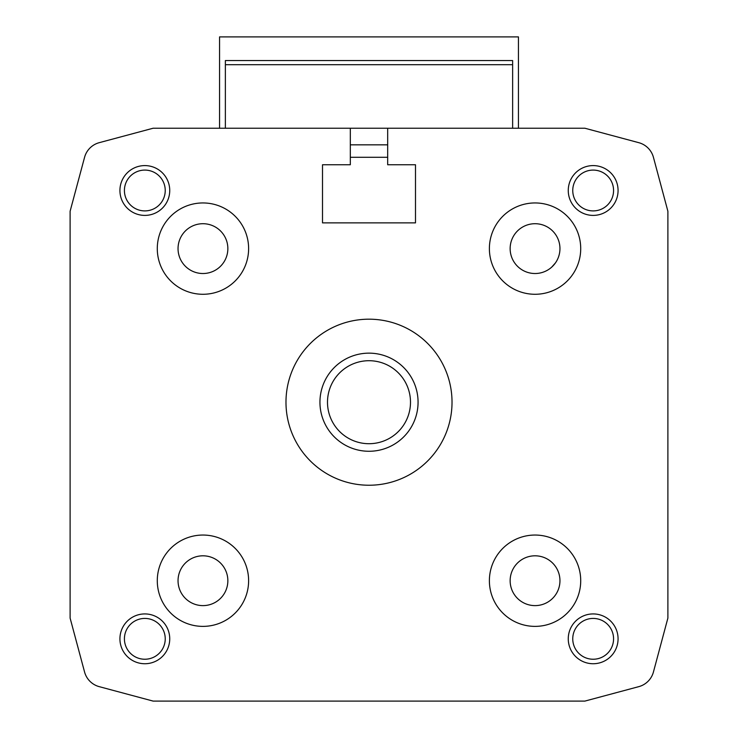 <?xml version="1.0" encoding="UTF-8"?>
<svg xmlns="http://www.w3.org/2000/svg" width="738" height="738" viewBox="0 0 738 738"><rect width="100%" height="100%" fill="white"/><g stroke="black" fill="none" stroke-linecap="round" stroke-linejoin="round"><path stroke-width="1.11" d="M510.142 248.614A24.907 24.907 0 0 1 547.504 227.046A24.907 24.907 0 0 1 547.504 270.182A24.907 24.907 0 0 1 510.142 248.614M553.509 265.339L554.699 263.918M555.428 262.94L551.655 267.174M638.767 142.674L584.865 128.227L387.681 128.227L387.681 164.758L415.494 164.758L415.494 222.876L322.506 222.876L322.506 164.758L350.319 164.758L350.319 128.227L153.135 128.227L99.233 142.674A20.756 20.756 0 0 0 84.556 157.351L70.11 211.252L70.11 618.075L84.556 671.977A20.756 20.756 0 0 0 99.233 686.654L153.135 701.1L584.865 701.1L638.767 686.654A20.756 20.756 0 0 0 653.444 671.977L667.89 618.075L667.89 211.252L653.444 157.351A20.756 20.756 0 0 0 638.767 142.674M350.319 128.227L387.681 128.227M387.681 157.286L350.319 157.286M70.11 618.075L84.556 671.977M584.865 701.1L638.767 686.654M667.89 211.252L653.444 157.351M452.025 402.21A83.025 83.025 0 0 0 327.488 330.31A83.025 83.025 0 0 0 327.488 474.11A83.025 83.025 0 0 0 452.025 402.21M568.26 190.496A24.907 24.907 0 0 1 605.621 168.928A24.907 24.907 0 0 1 605.621 212.064A24.907 24.907 0 0 1 568.26 190.496M568.26 638.831A24.907 24.907 0 0 1 605.621 617.263A24.907 24.907 0 0 1 605.621 660.399A24.907 24.907 0 0 1 568.26 638.831M119.925 638.831A24.907 24.907 0 0 1 157.286 617.263A24.907 24.907 0 0 1 157.286 660.399A24.907 24.907 0 0 1 119.925 638.831M119.925 190.496A24.907 24.907 0 0 1 157.286 168.928A24.907 24.907 0 0 1 157.286 212.064A24.907 24.907 0 0 1 119.925 190.496M489.386 248.614A45.664 45.664 0 0 1 557.882 209.066A45.664 45.664 0 0 1 557.882 288.161A45.664 45.664 0 0 1 489.386 248.614M489.386 580.714A45.664 45.664 0 0 1 557.882 541.166A45.664 45.664 0 0 1 557.882 620.261A45.664 45.664 0 0 1 489.386 580.714M157.286 580.714A45.664 45.664 0 0 1 225.782 541.166A45.664 45.664 0 0 1 225.782 620.261A45.664 45.664 0 0 1 157.286 580.714M157.286 248.614A45.664 45.664 0 0 1 225.782 209.066A45.664 45.664 0 0 1 225.782 288.161A45.664 45.664 0 0 1 157.286 248.614M153.135 128.227L99.233 142.674M178.042 248.614A24.907 24.907 0 0 1 215.404 227.046A24.907 24.907 0 0 1 215.404 270.182A24.907 24.907 0 0 1 178.042 248.614M350.319 144.833L387.681 144.833M178.042 580.714A24.907 24.907 0 0 1 215.404 559.146A24.907 24.907 0 0 1 215.404 602.282A24.907 24.907 0 0 1 178.042 580.714M510.142 580.714A24.907 24.907 0 0 1 547.504 559.146A24.907 24.907 0 0 1 547.504 602.282A24.907 24.907 0 0 1 510.142 580.714M124.418 638.831A20.415 20.415 0 0 1 155.035 621.156A20.415 20.415 0 0 1 155.035 656.506A20.415 20.415 0 0 1 124.418 638.831M124.418 190.496A20.415 20.415 0 0 1 155.035 172.821A20.415 20.415 0 0 1 155.035 208.171A20.415 20.415 0 0 1 124.418 190.496M572.753 638.831A20.415 20.415 0 0 1 603.37 621.156A20.415 20.415 0 0 1 603.37 656.506A20.415 20.415 0 0 1 572.753 638.831M572.753 190.496A20.415 20.415 0 0 1 603.37 172.821A20.415 20.415 0 0 1 603.37 208.171A20.415 20.415 0 0 1 572.753 190.496M410.494 402.21A41.494 41.494 0 0 0 348.253 366.269A41.494 41.494 0 0 0 348.253 438.151A41.494 41.494 0 0 0 410.494 402.21M418.068 402.21A49.068 49.068 0 0 0 344.471 359.72A49.068 49.068 0 0 0 344.471 444.7A49.068 49.068 0 0 0 418.068 402.21M512.633 64.713L225.367 64.713L225.367 60.562L512.633 60.562L512.633 128.227M225.367 64.713L225.367 128.227M518.445 128.227L518.445 36.9L219.555 36.9L219.555 128.227"/></g></svg>
